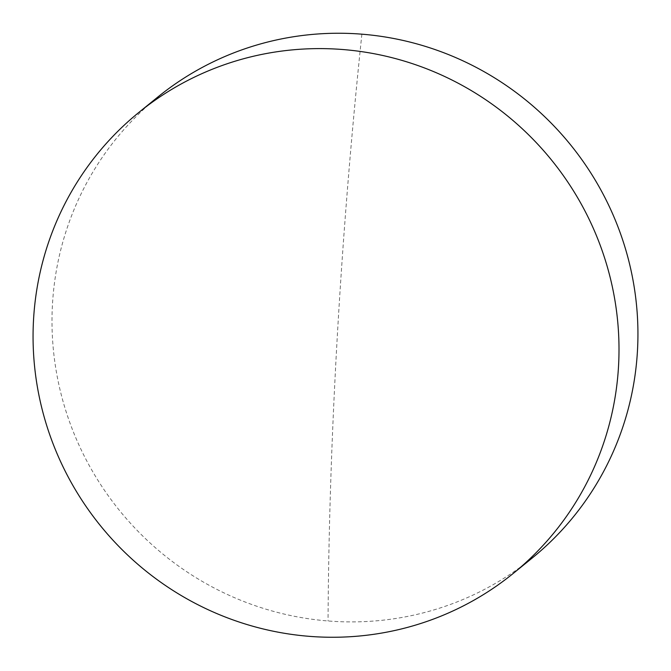 <?xml version="1.0" encoding="UTF-8"?>
<svg xmlns="http://www.w3.org/2000/svg" width="671" height="671" viewBox="0 0 671 671"><rect width="100%" height="100%" fill="white"/><g stroke="black" fill="none" stroke-linecap="round" stroke-linejoin="round"><path stroke-width="0.5" stroke-dasharray="3.35 2.52" d="M157.861 97.001A296.934 290.333 -129.1 0 0 52.481 304.122A296.934 290.333 -129.1 0 0 328.052 620.969A296.934 290.333 -129.1 0 0 532.069 558.138M361.879 34.179A978.008 149.935 94.6 0 0 328.052 620.969"/><path stroke-width="1.01" d="M513.139 573.504L532.069 558.138A296.934 290.333 -129.1 0 0 637.45 351.025A296.934 290.333 -129.1 0 0 361.879 34.179A296.934 290.333 -129.1 0 0 157.861 97.001L138.931 112.367A296.934 290.333 50.9 0 1 458.176 83.221A296.934 290.333 50.9 0 1 618.519 366.383A296.934 290.333 50.9 0 1 513.139 573.504A296.934 290.333 50.9 0 1 193.894 602.642A296.934 290.333 50.9 0 1 33.55 319.48A296.934 290.333 50.9 0 1 138.931 112.367"/></g></svg>
